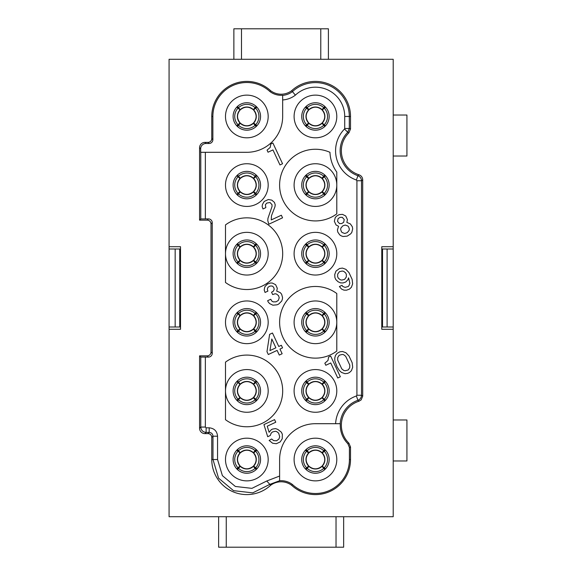 <?xml version="1.0" encoding="UTF-8"?>
<svg xmlns="http://www.w3.org/2000/svg" width="576" height="576" viewBox="0 0 576 576"><rect width="100%" height="100%" fill="white"/><g stroke="black" fill="none" stroke-linecap="round" stroke-linejoin="round"><path stroke-width="0.86" d="M179.748 326.117L180.511 326.117L180.511 326.995L169.07 326.995L169.07 329.285L180.511 329.285L180.511 246.715L169.07 246.715L169.07 249.005L180.511 249.005L180.511 249.883L179.748 249.883M328.406 59.292L328.406 28.8L241.495 28.8L241.495 59.292M233.87 59.292L233.87 28.8L241.495 28.8M320.782 28.8L320.782 59.292M169.07 246.715L169.07 59.292L393.206 59.292L393.206 246.715L381.773 246.715L381.773 329.285L393.206 329.285L393.206 516.708L169.07 516.708L169.07 329.285M334.339 221.299L335.203 217.742L336.398 216.245L339.127 214.654L342.461 214.366L345.737 215.986L347.429 219.614L346.846 222.415L350.381 223.913L352.354 226.786L352.678 228.838L351.814 232.394L350.626 233.899L347.234 236.11L343.008 236.506L341.107 235.814L339.725 234.878L337.759 232.013L337.428 229.954L338.551 226.274L336.031 224.928L334.339 221.299M334.735 274.529L335.981 271.109L339.509 268.524L342.461 268.092L345.881 269.338L348.984 272.621L352.13 279.353L352.642 283.846L351.403 287.266L349.43 289.13L346.457 290.196L343.901 290.131L341.503 289.037L339.394 286.553L341.986 285.343L342.85 286.517L345.132 287.352L348.221 286.538L349.02 285.538L349.848 283.255L348.588 277.848L347.897 279.749L345.787 281.995L343.08 282.946L340.524 282.874L338.119 281.786L335.873 279.677L334.908 277.603L334.735 274.529M262.973 208.966L262.145 206.51L262.454 204.473L264.197 201.449L268.344 199.519L271.778 200.124L274.406 202.37L275.234 204.818L274.925 206.856L271.483 215.719L271.238 219.931L281.347 215.222L282.557 217.814L268.819 224.215L267.768 220.608L267.962 218.304L271.987 206.654L272.038 204.732L270.05 202.507L266.839 203.054L265.392 204.682L265.824 207.634L262.973 208.966M315.446 275.04A21.348 21.348 0 0 1 294.098 253.692A21.348 21.348 0 0 1 315.446 232.351A21.348 21.348 0 0 1 336.787 253.692A21.348 21.348 0 0 1 315.446 275.04M348.941 132.826L347.76 132.242L349.301 128.491L344.722 128.491L344.506 129.031L347.76 132.242A26.374 26.374 0 0 0 357.905 175.702L356.407 180.022L356.918 180.742L361.498 180.742C361.354 178.308 360.158 176.63 357.905 175.702L358.999 174.751M336.787 172.109L336.787 213.862A35.827 35.827 0 0 1 285.653 165.175A35.827 35.827 0 0 1 329.962 152.323A36.59 36.59 0 0 0 336.787 172.109M225.49 419.695A35.827 35.827 0 0 0 273.384 366.854A35.827 35.827 0 0 0 225.49 362.138L225.49 419.695M336.787 293.53A35.827 35.827 0 0 0 288.9 346.37A35.827 35.827 0 0 0 336.787 351.086L336.787 293.53M279.72 436.781L278.669 433.174L276.667 431.582L275.263 431.287L272.434 431.978L271.123 433.224L270.288 435.499L267.703 436.709L263.938 424.584L274.565 419.63L275.767 422.222L267.221 426.211L269.1 432.274L271.346 429.646L272.642 429.041L275.594 428.609L277.877 429.444L281.383 432.223L282.348 434.297L282.226 438.768L280.217 441.914L276.336 443.722L272.635 443.239L269.136 440.46L271.606 438.991L273.607 440.582L276.545 440.791L278.892 439.063L279.72 436.781M327.989 360.468L328.601 357.034L330.667 356.069L340.337 376.79L337.745 378L330.739 362.974L325.814 365.27L324.85 363.197L327.989 360.468M267.444 284.076L270.418 283.003L272.333 283.061L275.616 284.681L277.308 288.31L276.718 291.11L280.26 292.615L281.621 294.185L282.557 297.533L282.377 299.196L281.686 301.09L278.669 304.078L277.114 304.805L272.88 305.201L269.597 303.574L268.236 302.004L267.631 300.708L270.742 299.261L271.966 301.212L273.226 301.882L276.041 301.831L278.251 300.485L279.223 297.828L278.51 295.632L276.509 294.041L275.112 293.753L272.657 294.581L271.57 292.248L273.521 291.024L274.212 289.123L273.629 287.186L272.124 285.998L269.95 286.063L267.998 287.287L267.307 289.188L267.89 291.125L265.039 292.45L264.211 290.002L264.528 287.964L265.075 286.445L267.444 284.076M246.83 206.431A21.348 21.348 0 0 1 225.49 185.083A21.348 21.348 0 0 1 246.83 163.735A21.348 21.348 0 0 1 268.178 185.083A21.348 21.348 0 0 1 246.83 206.431M225.49 459.533A21.348 21.348 0 0 0 246.83 480.874A21.348 21.348 0 0 0 268.178 459.533A21.348 21.348 0 0 0 246.83 438.185A21.348 21.348 0 0 0 225.49 459.533M341.546 372.442L339.422 370.598L337.09 366.948L334.829 360.749L334.778 357.934L335.491 355.399L337.075 353.39L339.811 351.806L342.504 351.497L345.924 352.742L349.027 356.018L352.174 362.758L352.685 367.25L351.446 370.67L349.474 372.535L347.659 373.378L344.966 373.687L341.546 372.442M225.49 322.308A21.348 21.348 0 0 0 246.83 343.649A21.348 21.348 0 0 0 268.178 322.308A21.348 21.348 0 0 0 246.83 300.96A21.348 21.348 0 0 0 225.49 322.308M294.098 116.467A21.348 21.348 0 0 1 315.446 95.126A21.348 21.348 0 0 1 336.787 116.467A21.348 21.348 0 0 1 315.446 137.815A21.348 21.348 0 0 1 294.098 116.467M272.887 143.014L282.557 163.735L279.965 164.945L272.952 149.918L268.034 152.215L267.062 150.142L270.209 147.413L270.814 143.978L272.887 143.014M225.49 282.47L225.49 224.914A35.827 35.827 0 0 1 273.384 277.754A35.827 35.827 0 0 1 225.49 282.47M266.976 351.662L269.618 334.339L272.47 333.014L278.755 346.486L281.347 345.276L282.557 347.868L279.965 349.078L282.139 353.736L279.288 355.068L277.114 350.402L268.301 354.514L266.976 351.662M294.098 390.917A21.348 21.348 0 0 0 315.446 412.265A21.348 21.348 0 0 0 336.787 390.917A21.348 21.348 0 0 0 315.446 369.569A21.348 21.348 0 0 0 294.098 390.917M211.766 437.422L212.983 436.205L212.983 459.533L218.585 478.188L233.554 490.666L252.727 492.862L269.849 484.358L270.626 485.294A35.071 35.071 0 0 1 211.766 459.533L211.766 437.422A3.809 3.809 135 0 0 207.95 433.613L204.905 433.613A5.335 5.335 135 0 1 199.57 428.27L199.57 355.853L200.779 357.062L208.433 357.091A3.809 3.809 -135 0 0 212.242 353.282L212.242 222.718A3.809 3.809 -45 0 0 208.433 218.909L207.187 220.147L199.57 220.147L199.57 147.73L200.664 148.824L200.664 152.302L246.83 152.302A35.827 35.827 0 0 0 282.665 116.467L282.665 99.95A23.321 23.321 0 0 0 295.387 95.141L291.65 90.706A35.071 35.071 0 0 1 350.51 116.467L350.51 129.002L348.912 132.811A25.157 25.157 0 0 0 358.978 174.773C361.325 175.658 362.57 177.358 362.707 179.863L362.707 396.137L361.195 399.859L358.978 401.227A25.157 25.157 0 0 0 348.912 443.189L350.51 446.998L350.51 459.533L349.416 459.533L349.416 447.458L347.868 443.7A26.258 26.258 0 0 1 340.308 423.698L340.308 423.698M208.433 218.909L200.779 218.938L199.57 220.147M205.358 427.061L200.779 427.061C201.096 430.301 202.874 432.079 206.122 432.396L206.122 427.817L205.358 427.061L205.358 357.091M204.905 433.613L206.122 432.396L209.167 432.396C211.486 432.619 212.753 433.894 212.983 436.205L217.555 436.205L217.555 459.533L222.401 475.668L235.346 486.461L251.928 488.362L266.738 481.003L279.612 476.05L279.612 480.751L269.849 484.358L266.738 481.003M362.743 396.158L361.498 395.258L356.918 395.258L356.407 395.978L357.905 400.298A26.374 26.374 0 0 0 340.193 423.698L315.446 423.698A35.827 35.827 0 0 0 279.612 459.533L279.612 476.05M212.242 353.282L211.003 352.037L211.003 223.963A3.809 3.809 -45 0 0 207.187 220.147M344.239 219.528L343.649 222.322L341.698 223.553L339.523 223.618L337.536 221.393L338.126 218.592L340.078 217.368L342.252 217.296L344.239 219.528M358.999 401.249L357.905 400.298C360.158 399.37 361.354 397.692 361.498 395.258L361.498 180.742L362.743 179.842M269.942 350.59L271.8 339.005L275.904 347.81L269.942 350.59M301.723 185.083A13.723 13.723 0 0 0 315.446 198.806A13.723 13.723 0 0 0 329.17 185.083A13.723 13.723 0 0 0 315.446 171.36A13.723 13.723 0 0 0 301.723 185.083M294.098 185.083A21.348 21.348 0 0 0 315.446 206.431A21.348 21.348 0 0 0 336.787 185.083A21.348 21.348 0 0 0 315.446 163.735A21.348 21.348 0 0 0 294.098 185.083M199.57 147.73A5.335 5.335 -135 0 1 204.905 142.387L207.95 142.387A3.809 3.809 -135 0 0 211.766 138.578L212.868 139.68L212.868 116.467A33.97 33.97 0 0 1 269.921 91.555A18.634 18.634 0 0 0 282.665 95.249L282.665 95.364A18.749 18.749 0 0 0 292.428 91.642A33.854 33.854 0 0 1 349.301 116.467L349.301 128.491L350.546 129.01M315.446 239.969A13.723 13.723 0 0 0 301.723 253.692A13.723 13.723 0 0 0 315.446 267.415A13.723 13.723 0 0 0 329.17 253.692A13.723 13.723 0 0 0 315.446 239.969M270.626 485.294A17.532 17.532 0 0 1 291.65 485.294A35.071 35.071 0 0 0 350.51 459.533M211.003 352.037A3.809 3.809 -135 0 1 207.187 355.853L199.57 355.853M211.766 138.578L211.766 116.467A35.071 35.071 0 0 1 270.626 90.706A17.532 17.532 0 0 0 291.65 90.706M324.907 382.068A12.96 12.96 0 0 0 324.295 381.449M324.295 400.385A12.96 12.96 0 0 0 324.907 399.773M269.921 91.555L270.626 90.706M200.664 148.824A5.335 5.335 -135 0 1 206.006 143.489L209.052 143.489A3.809 3.809 -135 0 0 212.868 139.68M282.665 95.249L282.665 99.95M341.352 231.595L340.639 229.406L340.934 228.002L342.785 225.878L345.24 225.05L347.897 226.022L348.638 226.937L349.344 229.133L349.049 230.53L347.206 232.654L344.75 233.482L342.094 232.517L341.352 231.595M345.65 272.909L346.378 274.464L346.306 277.02L344.578 279.403L341.748 280.094L340.351 279.799L338.342 278.208L337.622 276.653L337.694 274.097L339.415 271.714L342.252 271.03L343.649 271.318L345.65 272.909M348.264 369.943L345.175 370.75L343.778 370.462L341.77 368.87L337.666 360.058L337.73 357.502L339.199 355.241L342.295 354.427L343.692 354.722L345.694 356.314L349.805 365.126L349.733 367.682L348.264 369.943M329.17 116.467A13.723 13.723 0 0 1 315.446 130.19A13.723 13.723 0 0 1 301.723 116.467A13.723 13.723 0 0 1 315.446 102.751A13.723 13.723 0 0 1 329.17 116.467M324.295 125.935A12.96 12.96 0 0 0 324.907 125.323M305.978 125.323A12.96 12.96 0 0 0 306.59 125.935M306.59 107.006A12.96 12.96 0 0 0 305.978 107.618M325.534 107.165L322.294 109.944A9.461 9.461 0 0 1 322.294 122.998L324.209 124.812A12.103 12.103 0 0 0 324.209 108.13M325.534 125.777L324.209 124.812M305.359 107.165L308.592 109.944A9.461 9.461 0 0 0 308.592 122.998L306.677 124.812A12.103 12.103 0 0 1 306.677 108.13M305.359 125.777L306.677 124.812M306.144 126.554L308.916 123.322A9.461 9.461 0 0 0 321.97 123.322L323.784 125.237A12.103 12.103 0 0 1 307.102 125.237M324.749 126.554L323.784 125.237M306.144 106.38L308.916 109.62A9.461 9.461 0 0 1 321.97 109.62L323.784 107.705A12.103 12.103 0 0 0 307.102 107.705M324.749 106.38L323.784 107.705M324.907 107.618A12.96 12.96 0 0 0 324.295 107.006M305.978 399.773A12.96 12.96 0 0 0 306.59 400.385M306.59 381.449A12.96 12.96 0 0 0 305.978 382.068M325.534 381.614L322.294 384.394A9.461 9.461 0 0 1 322.294 397.44L324.209 399.262A12.103 12.103 0 0 0 324.209 382.572M325.534 400.219L324.209 399.262M305.359 381.614L308.592 384.394A9.461 9.461 0 0 0 308.592 397.44L306.677 399.262A12.103 12.103 0 0 1 306.677 382.572M305.359 400.219L306.677 399.262M306.144 401.004L308.916 397.764A9.461 9.461 0 0 0 321.97 397.764L323.784 399.679A12.103 12.103 0 0 1 307.102 399.679M324.749 401.004L323.784 399.679M306.144 380.83L308.916 384.07A9.461 9.461 0 0 1 321.97 384.07L323.784 382.154A12.103 12.103 0 0 0 307.102 382.154M324.749 380.83L323.784 382.154M393.206 115.034L406.93 115.034L406.93 156.024L393.206 156.024M324.907 176.227A12.96 12.96 0 0 0 324.295 175.615M268.178 116.467A21.348 21.348 0 0 1 246.83 137.815A21.348 21.348 0 0 1 225.49 116.467A21.348 21.348 0 0 1 246.83 95.126A21.348 21.348 0 0 1 268.178 116.467M324.749 174.996L321.97 178.236A9.461 9.461 0 0 0 308.916 178.236L306.144 174.996M324.295 194.551A12.96 12.96 0 0 0 324.907 193.932M323.784 176.321A12.103 12.103 0 0 0 307.102 176.321M246.83 239.969A13.723 13.723 0 0 0 233.107 253.692A13.723 13.723 0 0 0 246.83 267.415A13.723 13.723 0 0 0 260.554 253.692A13.723 13.723 0 0 0 246.83 239.969M246.83 171.36A13.723 13.723 0 0 0 233.107 185.083A13.723 13.723 0 0 0 246.83 198.806A13.723 13.723 0 0 0 260.554 185.083A13.723 13.723 0 0 0 246.83 171.36M324.749 195.17L321.97 191.93A9.461 9.461 0 0 1 308.916 191.93L307.102 193.846A12.103 12.103 0 0 0 323.784 193.846M306.144 195.17L307.102 193.846M268.178 253.692A21.348 21.348 0 0 0 246.83 232.351A21.348 21.348 0 0 0 225.49 253.692A21.348 21.348 0 0 0 246.83 275.04A21.348 21.348 0 0 0 268.178 253.692M260.554 116.467A13.723 13.723 0 0 1 246.83 130.19A13.723 13.723 0 0 1 233.107 116.467A13.723 13.723 0 0 1 246.83 102.751A13.723 13.723 0 0 1 260.554 116.467M237.982 107.006A12.96 12.96 0 0 0 237.37 107.618M256.298 107.618A12.96 12.96 0 0 0 255.686 107.006M255.686 125.935A12.96 12.96 0 0 0 256.298 125.323M236.743 125.777L239.983 122.998A9.461 9.461 0 0 1 239.983 109.944L238.068 108.13A12.103 12.103 0 0 0 238.068 124.812M236.743 107.165L238.068 108.13M256.918 125.777L253.685 122.998A9.461 9.461 0 0 0 253.685 109.944L255.6 108.13A12.103 12.103 0 0 1 255.6 124.812M256.918 107.165L255.6 108.13M256.133 106.38L253.361 109.62A9.461 9.461 0 0 0 240.307 109.62L238.493 107.705A12.103 12.103 0 0 1 255.175 107.705M237.528 106.38L238.493 107.705M256.133 126.554L253.361 123.322A9.461 9.461 0 0 1 240.307 123.322L238.493 125.237A12.103 12.103 0 0 0 255.175 125.237M237.528 126.554L238.493 125.237M237.37 125.323A12.96 12.96 0 0 0 237.982 125.935M305.978 193.932A12.96 12.96 0 0 0 306.59 194.551M306.59 175.615A12.96 12.96 0 0 0 305.978 176.227M325.534 175.781L322.294 178.56A9.461 9.461 0 0 1 322.294 191.606L324.209 193.428A12.103 12.103 0 0 0 324.209 176.738M325.534 194.386L324.209 193.428M305.359 175.781L308.592 178.56A9.461 9.461 0 0 0 308.592 191.606L306.677 193.428A12.103 12.103 0 0 1 306.677 176.738M305.359 194.386L306.677 193.428M343.649 516.708L343.649 547.2L218.628 547.2L218.628 516.708M393.206 329.285L393.206 326.995L381.773 326.995L381.773 326.117L382.529 326.117M237.982 381.449A12.96 12.96 0 0 0 237.37 382.068M253.238 397.699L253.361 397.764A9.461 9.461 0 0 1 240.307 397.764L238.493 399.679A12.103 12.103 0 0 0 255.175 399.679L253.238 397.699M382.529 249.883L381.773 249.883L381.773 249.005L393.206 249.005L393.206 246.715M237.37 399.773A12.96 12.96 0 0 0 237.982 400.385M246.83 377.194A13.723 13.723 0 0 0 233.107 390.917A13.723 13.723 0 0 0 246.83 404.64A13.723 13.723 0 0 0 260.554 390.917A13.723 13.723 0 0 0 246.83 377.194M256.298 382.068A12.96 12.96 0 0 0 255.686 381.449M255.686 400.385A12.96 12.96 0 0 0 256.298 399.773M236.743 400.219L239.983 397.44A9.461 9.461 0 0 1 239.983 384.394L238.068 382.572A12.103 12.103 0 0 0 238.068 399.262M236.743 381.614L238.068 382.572M256.918 400.219L253.685 397.44A9.461 9.461 0 0 0 253.685 384.394L255.6 382.572A12.103 12.103 0 0 1 255.6 399.262M256.918 381.614L255.6 382.572M256.133 380.83L253.361 384.07A9.461 9.461 0 0 0 240.307 384.07L238.493 382.154A12.103 12.103 0 0 1 255.175 382.154M237.528 380.83L238.493 382.154M256.133 401.004L255.175 399.679M237.528 401.004L238.493 399.679M393.206 326.995L393.206 249.005M233.107 459.533A13.723 13.723 0 0 0 246.83 473.249A13.723 13.723 0 0 0 260.554 459.533A13.723 13.723 0 0 0 246.83 445.81A13.723 13.723 0 0 0 233.107 459.533M246.83 308.585A13.723 13.723 0 0 0 233.107 322.308A13.723 13.723 0 0 0 246.83 336.031A13.723 13.723 0 0 0 260.554 322.308A13.723 13.723 0 0 0 246.83 308.585M393.206 460.966L406.93 460.966L406.93 419.976L393.206 419.976M169.07 249.005L169.07 326.995M225.49 390.917A21.348 21.348 0 0 0 246.83 412.265A21.348 21.348 0 0 0 268.178 390.917A21.348 21.348 0 0 0 246.83 369.569A21.348 21.348 0 0 0 225.49 390.917M315.446 445.81A13.723 13.723 0 0 0 301.723 459.533A13.723 13.723 0 0 0 315.446 473.249A13.723 13.723 0 0 0 329.17 459.533A13.723 13.723 0 0 0 315.446 445.81M179.748 326.995L179.748 249.005M175.169 326.995L175.169 249.005M387.108 249.005L387.108 326.995M382.529 249.005L382.529 326.995M324.295 263.16A12.96 12.96 0 0 0 324.907 262.548M305.978 262.548A12.96 12.96 0 0 0 306.59 263.16M306.59 244.231A12.96 12.96 0 0 0 305.978 244.843M325.534 244.39L322.294 247.169A9.461 9.461 0 0 1 322.294 260.222L324.209 262.037A12.103 12.103 0 0 0 324.209 245.354M325.534 262.994L324.209 262.037M305.359 244.39L308.592 247.169A9.461 9.461 0 0 0 308.592 260.222L306.677 262.037A12.103 12.103 0 0 1 306.677 245.354M305.359 262.994L306.677 262.037M306.144 263.779L308.916 260.546A9.461 9.461 0 0 0 321.97 260.546L323.784 262.462A12.103 12.103 0 0 1 307.102 262.462M321.847 260.474L321.847 260.474C317.527 263.822 313.258 263.822 309.046 260.446M324.749 263.779L323.784 262.462M306.144 243.605L308.916 246.845A9.461 9.461 0 0 1 321.97 246.845L323.784 244.93A12.103 12.103 0 0 0 307.102 244.93M324.749 243.605L323.784 244.93M324.907 244.843A12.96 12.96 0 0 0 324.295 244.231M237.982 312.84A12.96 12.96 0 0 0 237.37 313.452M256.298 313.452A12.96 12.96 0 0 0 255.686 312.84M255.686 331.769A12.96 12.96 0 0 0 256.298 331.157M236.743 331.61L239.983 328.831A9.461 9.461 0 0 1 239.983 315.778L238.068 313.963A12.103 12.103 0 0 0 238.068 330.646M236.743 313.006L238.068 313.963M256.918 331.61L253.685 328.831A9.461 9.461 0 0 0 253.685 315.778L255.6 313.963A12.103 12.103 0 0 1 255.6 330.646M256.918 313.006L255.6 313.963M256.133 312.221L253.361 315.454A9.461 9.461 0 0 0 240.307 315.454L238.493 313.538A12.103 12.103 0 0 1 255.175 313.538M240.43 315.526L240.43 315.526C244.75 312.178 249.019 312.178 253.238 315.554M237.528 312.221L238.493 313.538M256.133 332.395L253.361 329.155A9.461 9.461 0 0 1 240.307 329.155L238.493 331.07A12.103 12.103 0 0 0 255.175 331.07M237.528 332.395L238.493 331.07M237.37 331.157A12.96 12.96 0 0 0 237.982 331.769M324.295 468.994A12.96 12.96 0 0 0 324.907 468.382M305.978 468.382A12.96 12.96 0 0 0 306.59 468.994M306.59 450.065A12.96 12.96 0 0 0 305.978 450.677M325.534 450.223L322.294 453.002A9.461 9.461 0 0 1 322.294 466.056L324.209 467.87A12.103 12.103 0 0 0 324.209 451.188M325.534 468.835L324.209 467.87M305.359 450.223L308.592 453.002A9.461 9.461 0 0 0 308.592 466.056L306.677 467.87A12.103 12.103 0 0 1 306.677 451.188M305.359 468.835L306.677 467.87M306.144 469.62L308.916 466.38A9.461 9.461 0 0 0 321.97 466.38L323.784 468.295A12.103 12.103 0 0 1 307.102 468.295M324.749 469.62L323.784 468.295M306.144 449.446L308.916 452.678A9.461 9.461 0 0 1 321.97 452.678L323.784 450.763A12.103 12.103 0 0 0 307.102 450.763M324.749 449.446L323.784 450.763M324.907 450.677A12.96 12.96 0 0 0 324.295 450.065M226.253 547.2L226.253 516.708M336.031 516.708L336.031 547.2M237.37 468.382A12.96 12.96 0 0 0 237.982 468.994M336.787 322.308A21.348 21.348 0 0 0 315.446 300.96A21.348 21.348 0 0 0 294.098 322.308A21.348 21.348 0 0 0 315.446 343.649A21.348 21.348 0 0 0 336.787 322.308M294.098 459.533A21.348 21.348 0 0 0 315.446 480.874A21.348 21.348 0 0 0 336.787 459.533A21.348 21.348 0 0 0 315.446 438.185A21.348 21.348 0 0 0 294.098 459.533M279.612 480.751A18.634 18.634 0 0 1 292.356 484.445A33.97 33.97 0 0 0 349.416 459.533M347.839 443.714L348.941 443.174M292.356 484.445L291.65 485.294M301.723 322.308A13.723 13.723 0 0 0 315.446 336.031A13.723 13.723 0 0 0 329.17 322.308A13.723 13.723 0 0 0 315.446 308.585A13.723 13.723 0 0 0 301.723 322.308M237.982 450.065A12.96 12.96 0 0 0 237.37 450.677M349.38 447.473L350.546 446.99M315.446 377.194A13.723 13.723 0 0 0 301.723 390.917A13.723 13.723 0 0 0 315.446 404.64A13.723 13.723 0 0 0 329.17 390.917A13.723 13.723 0 0 0 315.446 377.194M237.982 175.615A12.96 12.96 0 0 0 237.37 176.227M256.298 176.227A12.96 12.96 0 0 0 255.686 175.615M255.686 194.551A12.96 12.96 0 0 0 256.298 193.932M236.743 194.386L239.983 191.606A9.461 9.461 0 0 1 239.983 178.56L238.068 176.738A12.103 12.103 0 0 0 238.068 193.428M236.743 175.781L238.068 176.738M256.918 194.386L253.685 191.606A9.461 9.461 0 0 0 253.685 178.56L255.6 176.738A12.103 12.103 0 0 1 255.6 193.428M256.918 175.781L255.6 176.738M256.133 174.996L253.361 178.236A9.461 9.461 0 0 0 240.307 178.236L238.493 176.321A12.103 12.103 0 0 1 255.175 176.321M237.528 174.996L238.493 176.321M256.133 195.17L253.361 191.93A9.461 9.461 0 0 1 240.307 191.93L238.493 193.846A12.103 12.103 0 0 0 255.175 193.846M237.528 195.17L238.493 193.846M237.37 193.932A12.96 12.96 0 0 0 237.982 194.551M237.982 244.231A12.96 12.96 0 0 0 237.37 244.843M256.298 244.843A12.96 12.96 0 0 0 255.686 244.231M255.686 263.16A12.96 12.96 0 0 0 256.298 262.548M236.743 262.994L239.983 260.222A9.461 9.461 0 0 1 239.983 247.169L238.068 245.354A12.103 12.103 0 0 0 238.068 262.037M236.743 244.39L238.068 245.354M256.918 262.994L253.685 260.222A9.461 9.461 0 0 0 253.685 247.169L255.6 245.354A12.103 12.103 0 0 1 255.6 262.037M256.918 244.39L255.6 245.354M256.133 243.605L253.361 246.845A9.461 9.461 0 0 0 240.307 246.845L238.493 244.93A12.103 12.103 0 0 1 255.175 244.93M237.528 243.605L238.493 244.93M256.133 263.779L253.361 260.546A9.461 9.461 0 0 1 240.307 260.546L238.493 262.462A12.103 12.103 0 0 0 255.175 262.462M253.238 260.474L253.238 260.474C248.918 263.822 244.649 263.822 240.43 260.446L240.43 260.474M237.528 263.779L238.493 262.462M237.37 262.548A12.96 12.96 0 0 0 237.982 263.16M324.295 331.769A12.96 12.96 0 0 0 324.907 331.157M305.978 331.157A12.96 12.96 0 0 0 306.59 331.769M306.59 312.84A12.96 12.96 0 0 0 305.978 313.452M325.534 313.006L322.294 315.778A9.461 9.461 0 0 1 322.294 328.831L324.209 330.646A12.103 12.103 0 0 0 324.209 313.963M325.534 331.61L324.209 330.646M305.359 313.006L308.592 315.778A9.461 9.461 0 0 0 308.592 328.831L306.677 330.646A12.103 12.103 0 0 1 306.677 313.963M305.359 331.61L306.677 330.646M306.144 332.395L308.916 329.155A9.461 9.461 0 0 0 321.97 329.155L323.784 331.07A12.103 12.103 0 0 1 307.102 331.07M324.749 332.395L323.784 331.07M306.144 312.221L308.916 315.454A9.461 9.461 0 0 1 321.97 315.454L323.784 313.538A12.103 12.103 0 0 0 307.102 313.538M324.749 312.221L323.784 313.538M321.847 315.526L321.847 315.526C317.628 312.178 313.358 312.178 309.046 315.554M324.907 313.452A12.96 12.96 0 0 0 324.295 312.84M256.298 450.677A12.96 12.96 0 0 0 255.686 450.065M255.686 468.994A12.96 12.96 0 0 0 256.298 468.382M236.743 468.835L239.983 466.056A9.461 9.461 0 0 1 239.983 453.002L238.068 451.188A12.103 12.103 0 0 0 238.068 467.87M236.743 450.223L238.068 451.188M256.918 468.835L253.685 466.056A9.461 9.461 0 0 0 253.685 453.002L255.6 451.188A12.103 12.103 0 0 1 255.6 467.87M256.918 450.223L255.6 451.188M256.133 449.446L253.361 452.678A9.461 9.461 0 0 0 240.307 452.678L238.493 450.763A12.103 12.103 0 0 1 255.175 450.763M237.528 449.446L238.493 450.763M256.133 469.62L253.361 466.38A9.461 9.461 0 0 1 240.307 466.38L238.493 468.295A12.103 12.103 0 0 0 255.175 468.295M237.528 469.62L238.493 468.295M344.506 129.031A30.946 30.946 0 0 0 356.407 180.022M295.387 95.141A29.275 29.275 0 0 1 344.722 116.467L344.722 128.491M205.358 152.302L205.358 218.909M206.122 427.817L209.167 427.817L209.167 432.396L207.95 433.613M217.555 436.205C217.058 431.114 214.258 428.321 209.167 427.817M335.614 423.698A30.946 30.946 0 0 1 356.407 395.978M356.918 180.742L356.918 395.258M212.242 222.718L211.003 223.963M350.51 116.467L344.722 116.467M211.766 116.467L212.868 116.467M204.905 142.387L206.006 143.489M207.95 142.387L209.052 143.489M199.57 428.27L200.779 427.061L200.779 357.062M200.779 152.302L200.779 218.938M211.766 459.533L217.555 459.533M208.433 357.091L207.187 355.853M322.193 122.875C325.577 118.656 325.577 114.386 322.193 110.066M308.693 110.066C305.316 114.286 305.316 118.555 308.693 122.875M309.046 123.221C313.258 126.605 317.527 126.605 321.847 123.221M321.847 109.721C317.628 106.337 313.358 106.337 309.046 109.721M322.193 397.318C325.577 393.106 325.577 388.836 322.193 384.516M308.693 384.516C305.316 388.735 305.316 393.005 308.693 397.318M309.046 397.67C313.258 401.047 317.527 401.047 321.847 397.67M321.847 384.17C317.628 380.786 313.358 380.786 309.046 384.17M321.847 178.33C317.628 174.953 313.358 174.953 309.046 178.33M240.084 110.066C236.7 114.286 236.7 118.555 240.084 122.875M253.584 122.875C256.961 118.656 256.961 114.386 253.584 110.066M253.238 109.721C249.019 106.337 244.75 106.337 240.43 109.721M240.43 123.221C244.649 126.605 248.918 126.605 253.238 123.221M322.193 191.484C325.577 187.265 325.577 182.995 322.193 178.682M308.693 178.682C305.316 182.894 305.316 187.164 308.693 191.484M309.046 191.83C313.258 195.214 317.527 195.214 321.847 191.83M240.43 397.67C244.649 401.047 248.918 401.047 253.238 397.67M240.084 384.516C236.7 388.735 236.7 393.005 240.084 397.318M253.584 397.318C256.961 393.106 256.961 388.836 253.584 384.516M253.238 384.17C249.019 380.786 244.75 380.786 240.43 384.17M322.193 260.1C325.577 255.881 325.577 251.611 322.193 247.291M308.693 247.291C305.316 251.51 305.316 255.78 308.693 260.1M321.847 246.946C317.628 243.562 313.358 243.562 309.046 246.946M240.084 315.9C236.7 320.119 236.7 324.389 240.084 328.709M253.584 328.709C256.961 324.49 256.961 320.22 253.584 315.9M240.43 329.054C244.649 332.438 248.918 332.438 253.238 329.054M322.193 465.934C325.577 461.714 325.577 457.445 322.193 453.125M308.693 453.125C305.316 457.344 305.316 461.614 308.693 465.934M309.046 466.279C313.258 469.663 317.527 469.663 321.847 466.279M321.847 452.779C317.628 449.395 313.358 449.395 309.046 452.779M240.084 178.682C236.7 182.894 236.7 187.164 240.084 191.484M253.584 191.484C256.961 187.265 256.961 182.995 253.584 178.682M253.238 178.33C249.019 174.953 244.75 174.953 240.43 178.33M240.43 191.83C244.649 195.214 248.918 195.214 253.238 191.83M240.084 247.291C236.7 251.51 236.7 255.78 240.084 260.1M253.584 260.1C256.961 255.881 256.961 251.611 253.584 247.291M253.238 246.946C249.019 243.562 244.75 243.562 240.43 246.946M322.193 328.709C325.577 324.49 325.577 320.22 322.193 315.9M308.693 315.9C305.316 320.119 305.316 324.389 308.693 328.709M309.046 329.054C313.258 332.438 317.527 332.438 321.847 329.054M240.084 453.125C236.7 457.344 236.7 461.614 240.084 465.934M253.584 465.934C256.961 461.714 256.961 457.445 253.584 453.125M253.238 452.779C249.019 449.395 244.75 449.395 240.43 452.779M240.43 466.279C244.649 469.663 248.918 469.663 253.238 466.279"/></g></svg>
